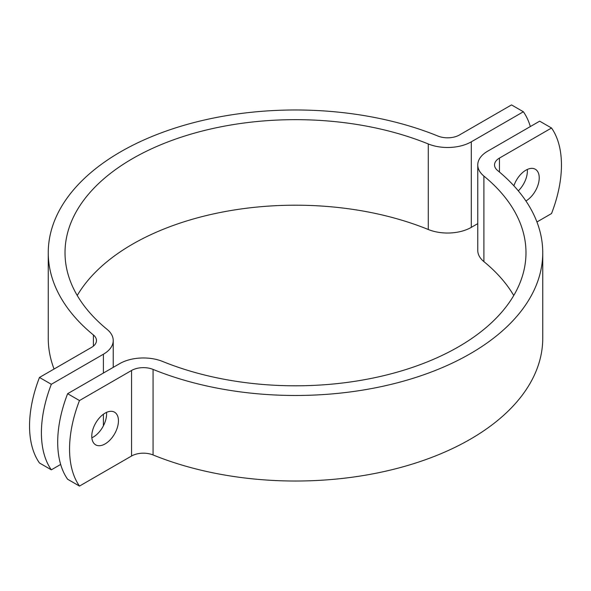 <?xml version="1.0" encoding="UTF-8"?>
<svg xmlns="http://www.w3.org/2000/svg" width="591" height="591" viewBox="0 0 591 591"><rect width="100%" height="100%" fill="white"/><g stroke="black" fill="none" stroke-linecap="round" stroke-linejoin="round"><path stroke-width="0.89" d="M530.334 126.555A104.77 60.489 120 0 0 523.375 111.758L511.518 104.917L459.443 134.984A16.762 9.678 180 0 1 437.931 136.048A247.245 142.749 0 0 0 181.666 126.009A247.245 142.749 0 0 0 48.255 252.726A247.245 142.749 0 0 0 93.4 334.964A16.762 9.678 180 0 1 96.459 340.542A16.762 9.678 180 0 1 91.553 347.382L39.471 377.45L51.328 384.29A104.77 60.489 120 0 0 51.328 469.83L39.471 462.989A104.77 60.489 -60 0 1 39.471 377.45M51.328 469.83L60.666 464.445M77.244 295.5A230.483 133.071 180 0 1 428.276 229.5A33.524 19.355 0 0 0 471.3 227.365L477.772 223.627M51.328 384.29L103.403 354.223A33.524 19.355 0 0 0 113.228 340.542A33.524 19.355 0 0 0 107.104 329.386A230.483 133.071 180 0 1 65.017 252.726A230.483 133.071 180 0 1 189.386 134.6A230.483 133.071 180 0 1 428.276 143.96A33.524 19.355 0 0 0 471.3 141.825L523.375 111.758M54.062 369.028A247.245 142.749 180 0 1 48.255 338.274L48.255 252.726M67.625 479.242A104.77 60.489 -60 0 1 67.625 393.702L79.482 400.543A104.77 60.489 120 0 0 79.482 486.083L67.625 479.242M79.482 400.543L131.557 370.476A16.762 9.678 180 0 1 153.069 369.412A247.245 142.749 0 0 0 409.334 379.452A247.245 142.749 0 0 0 542.745 252.726L542.745 338.274A247.245 142.749 180 0 1 409.334 464.991A247.245 142.749 180 0 1 153.069 454.952A16.762 9.678 0 0 0 131.557 456.016L79.482 486.083M91.775 436.217A18.86 10.889 -60 0 1 100.012 417.239A18.86 10.889 -60 0 1 114.543 412.186A18.86 10.889 -60 0 1 114.543 433.957A18.86 10.889 -60 0 1 95.683 444.846A18.86 10.889 -60 0 1 91.775 436.217M536.938 221.972L551.529 213.55A104.77 60.489 120 0 0 551.529 128.011L539.672 121.17L487.597 151.237A33.524 19.355 0 0 0 477.772 164.919A33.524 19.355 0 0 0 483.896 176.074A230.483 133.071 180 0 1 525.983 252.726A230.483 133.071 180 0 1 401.614 370.86A230.483 133.071 180 0 1 162.724 361.5A33.524 19.355 0 0 0 119.7 363.635L67.625 393.702M542.745 252.726A247.245 142.749 0 0 0 497.6 170.496A16.762 9.678 180 0 1 494.541 164.919A16.762 9.678 180 0 1 499.447 158.078L551.529 128.011M513.889 185.803A18.86 10.889 -60 0 1 535.32 169.248A18.86 10.889 -60 0 1 539.228 177.884A18.86 10.889 -60 0 1 525.916 200.962M91.849 437.798A18.86 10.889 120 0 0 106.594 413.973A18.86 10.889 120 0 0 106.52 412.392M518.314 190.856A18.86 10.889 120 0 0 527.371 171.035A18.86 10.889 120 0 0 527.298 169.454M477.772 164.919L477.772 250.458A33.524 19.355 0 0 0 483.896 261.614A230.483 133.071 180 0 1 513.756 295.5M471.3 141.825L471.3 227.365M428.276 143.96L428.276 229.5M93.4 346.112L93.4 334.964M103.403 354.223L103.403 373.047M103.403 414.232L103.403 425.808M131.557 456.016L131.557 370.476M499.447 172.033L499.447 158.078M153.069 454.952L153.069 369.412M483.896 176.074L483.896 261.614M113.228 367.373L113.228 340.542"/></g></svg>
